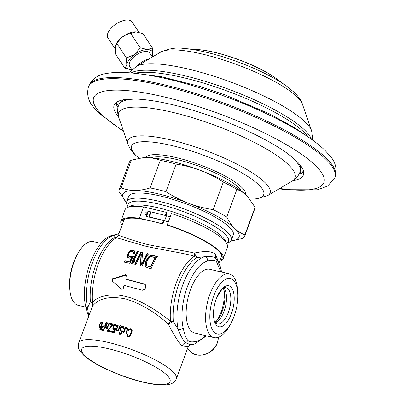 <?xml version="1.0" encoding="UTF-8"?>
<svg xmlns="http://www.w3.org/2000/svg" width="405" height="405" viewBox="0 0 405 405"><rect width="100%" height="100%" fill="white"/><g stroke="black" fill="none" stroke-linecap="round" stroke-linejoin="round"><path stroke-width="0.61" d="M78.717 342.898L92.568 306.079C98.911 298.07 110.084 295.726 126.092 299.037C140.763 303.608 154.816 311.956 168.252 324.076L173.294 321.55A4.956 2.617 175.3 0 0 170.48 321.388C159.616 312.356 140.601 299.609 125.515 296.44C110.16 292.375 95.651 297.143 92.391 302.813A45.806 20.458 -76.6 0 1 116.367 237.654L144.15 245.81C159.064 249.45 181.617 252.543 194.456 256.223A45.806 20.458 103.4 0 0 170.48 321.388L168.252 324.081C174.256 335.715 178.929 343.01 182.275 345.961L188.3 346.397L176.367 378.827A52.027 12.044 -159.8 0 0 172.829 371.633A52.027 12.044 -159.8 0 0 120.047 345.637A52.027 12.044 -159.8 0 0 78.717 342.898C77.735 349.419 79.097 349.844 83.106 354.664C91.798 363.649 118.938 376.245 141.421 381.763C152.032 384.477 160.643 385.474 167.26 384.75C171.836 384.218 174.874 382.244 176.367 378.827M221.641 272.094L220.178 266.379L217.085 259.853L216.295 258.962C214.756 256.821 210.954 256.066 204.879 256.694L196.83 257.58A44.965 20.083 103.4 0 0 173.294 321.55L178.144 329.361C181.222 336.884 183.667 341.324 185.485 342.691L190.745 344.802C189.343 345.278 188.527 345.809 188.3 346.397L188.3 346.397M209.856 269.29A32.754 14.626 103.4 0 0 189.155 293.64A32.754 14.626 103.4 0 0 191.276 331.057A32.754 14.626 -76.6 0 0 194.699 333.016L214.118 337.638A32.754 14.626 -76.6 0 1 210.696 335.679A32.754 14.626 103.4 0 1 208.58 298.262A32.754 14.626 103.4 0 1 229.276 273.912L209.856 269.29M131.26 330.313L131.448 331.32L130.369 334.55L129.635 335.634L128.755 335.907A52.027 12.044 -159.8 0 0 127.869 335.613L127.459 334.353A52.027 12.044 -159.8 0 0 126.876 334.166L126.805 335.836L127.499 336.626A52.027 12.044 -159.8 0 1 128.385 336.914L130.111 336.17L131.898 332.227L132.157 330.612L131.296 329.002A52.027 12.044 -159.8 0 0 130.41 328.708L129.347 328.931L128.299 330.293A52.027 12.044 -159.8 0 1 128.886 330.48L130.04 329.721A52.027 12.044 -159.8 0 1 130.926 330.009L132.121 331.153M125.226 327.093L123.429 332.54A52.027 12.044 -159.8 0 1 123.9 332.682L125.266 328.976L126.492 328.227A52.027 12.044 -159.8 0 1 126.871 328.344L127.043 329.898L125.808 333.264A52.027 12.044 -159.8 0 1 126.289 333.416L127.676 329.341L127.119 327.67A52.027 12.044 -159.8 0 0 126.74 327.549L125.575 328.136L125.697 327.235A52.027 12.044 -159.8 0 0 125.226 327.093L125.656 327.518M119.622 332.561L119.657 332.201A52.027 12.044 -159.8 0 0 119.105 332.049L120.796 334.074A49.547 11.472 20.2 0 1 120.913 334.11M121.682 331.654L122.214 332.171L122.366 331.482L121.687 329.984A52.027 12.044 -159.8 0 0 121.135 329.827L120.68 329.143L120.867 328.08L122.062 327.301A52.027 12.044 -159.8 0 1 122.801 327.508L123.11 328.9A52.027 12.044 -159.8 0 1 123.667 329.062L123.854 327.437L123.176 326.496A52.027 12.044 -159.8 0 0 122.437 326.288L120.811 327.139L120.072 328.602L120.123 330.1L120.761 330.834A52.027 12.044 -159.8 0 1 121.318 330.991L121.682 331.654L121.47 332.525L120.447 333.35A52.027 12.044 -159.8 0 0 119.895 333.193M122.209 332.181L121.621 333.502L120.077 334.363A52.027 12.044 -159.8 0 0 119.617 334.231L119.04 333.325L119.105 332.049M116.665 328.263L116.346 329.655L116.746 330.677A52.027 12.044 -159.8 0 1 117.101 330.769L118.219 330.141L117.906 330.981A52.027 12.044 -159.8 0 1 118.356 331.103L120.341 325.711A52.027 12.044 -159.8 0 0 119.89 325.595L118.468 329.467L117.349 330.095L116.883 329.24L118.285 325.175A52.027 12.044 -159.8 0 0 117.84 325.058L116.665 328.263L117.04 328.627M115.805 325.655L115.865 326.774A52.027 12.044 -159.8 0 1 116.392 326.906L116.453 325.448L115.83 324.562A52.027 12.044 -159.8 0 0 115.309 324.44L114.2 324.911L112.97 327.002L112.838 328.617L113.451 329.493A52.027 12.044 -159.8 0 1 113.967 329.614L115.086 329.154L114.094 331.847A52.027 12.044 -159.8 0 0 111.588 331.255L111.279 332.095A52.027 12.044 20.2 0 1 114.225 332.799L115.835 328.42A52.027 12.044 -159.8 0 0 115.222 328.268L114.281 328.774A52.027 12.044 -159.8 0 0 113.759 328.652L113.344 328.004L113.456 326.931L114.21 325.645L115 325.281A52.027 12.044 -159.8 0 1 115.516 325.407L116.453 326.293M107.811 330.44L112.843 325.337L113.339 323.985A52.027 12.044 -159.8 0 0 110.003 323.286L109.633 324.294A52.027 12.044 -159.8 0 1 112.463 324.886L107.528 330.024L107.092 331.199A52.027 12.044 -159.8 0 1 110.428 331.903L110.737 331.062A52.027 12.044 -159.8 0 0 107.811 330.44L108.712 331.315A49.547 11.472 20.2 0 1 110.509 331.69M105.923 325.944L105.584 327.321L105.913 328.278A52.027 12.044 -159.8 0 1 106.237 328.333L107.269 327.63L106.96 328.47A52.027 12.044 -159.8 0 1 107.365 328.546L109.35 323.16A52.027 12.044 -159.8 0 0 108.945 323.079L107.517 326.951L106.485 327.66L106.09 326.87L107.497 322.815A52.027 12.044 -159.8 0 0 107.097 322.744L105.923 325.944L106.252 326.268M101.366 328.268L101.24 329.488L101.68 330.262A52.027 12.044 -159.8 0 1 103.553 330.556L106.464 322.638A52.027 12.044 -159.8 0 0 105.994 322.562L104.692 326.096A52.027 12.044 -159.8 0 0 103.29 325.883L101.878 327.098L101.366 328.268L101.756 328.647M99.377 325.215L100.192 323.2L101.498 321.94A52.027 12.044 -159.8 0 1 101.944 321.99L102.242 323.084L102.612 322.071A52.027 12.044 -159.8 0 1 102.991 322.122L100.081 330.04A52.027 12.044 -159.8 0 0 99.701 329.989L101.002 326.45L99.959 327.382A52.027 12.044 -159.8 0 0 99.514 327.331L99.149 326.243L99.377 325.215L99.706 325.534M116.767 234.424L114.306 235.153A3.716 3.245 -103.5 0 0 112.954 235.148L116.767 234.424C118.169 233.948 118.984 233.417 119.212 232.829L118.695 235.062L116.367 237.654A4.956 4.055 58.7 0 1 113.932 237.862L114.306 235.153A44.965 20.083 103.4 0 0 92.289 263.037A44.965 20.083 103.4 0 0 87.571 307.815L88.665 315.87M112.954 235.148L112.954 235.148C94.77 238.682 79.82 281.834 85.668 306.22A3.716 2.44 167.6 0 0 87.571 307.815L90.396 301.831A44.965 20.083 -76.6 0 1 113.932 237.862C116.159 237.867 117.749 236.935 118.695 235.062C121.237 236.535 129.671 239.39 143.993 243.628C157.616 247.182 178.645 249.318 194.385 253.064L196.83 257.58A4.956 4.055 -121.3 0 1 194.456 256.223L194.385 253.064C205.563 250.614 212.706 251.196 215.809 254.811A4.956 4.283 -45.7 0 0 216.295 258.962A3.716 3.21 -45.7 0 1 216.655 262.075C215.414 260.253 212.407 259.924 207.628 261.073A41.249 18.422 103.4 0 0 187.434 286.654A41.249 18.422 103.4 0 0 183.106 327.736C184.731 335.143 186.33 339.309 187.9 340.235A3.716 3.21 134.3 0 1 185.485 342.691A4.956 4.283 134.3 0 0 182.275 345.961M92.568 306.079C92.861 304.57 92.138 303.153 90.396 301.831A4.956 2.617 -4.7 0 1 92.391 302.813L92.568 306.079M111.952 280.721L112.382 278.908L125.403 274.676L126.137 274.858L126.34 275.8A59.358 26.507 103.4 0 0 125.702 278.043L126.284 279.202L143.983 283.87L145.279 284.639L145.916 288.765L142.464 290.253L124.745 285.571L123.682 286.401A59.358 26.507 103.4 0 0 123.206 288.8L121.839 289.484L111.927 280.695M125.925 279.005L126.557 279.47L125.925 279.005M145.451 262.293A58.765 26.244 103.4 0 1 147.41 258.324L149.217 256.168L151.576 255.079L157.246 256.471A57.282 25.581 103.4 0 0 151.06 268.874L145.678 266.981L144.899 264.9L145.451 262.293L145.724 262.561A58.016 25.91 -76.6 0 1 147.693 258.598L149.501 256.446L151.865 255.363L157.54 256.76M147.096 253.55L148.195 253.844A58.963 26.33 103.4 0 0 142.044 266.282L140.403 265.847L141.051 254.016A59.429 26.543 103.4 0 0 135.918 264.703L134.86 264.445A59.454 26.553 103.4 0 1 141.001 251.996L142.59 252.386L141.654 264.323L141.922 264.587A58.34 26.057 -76.6 0 1 147.385 253.829L147.096 253.55A59.089 26.386 103.4 0 0 141.654 264.323M137.518 251.181L138.556 251.419A59.434 26.543 103.4 0 0 133.356 261.65L135.26 259.985A59.454 26.553 103.4 0 0 134.283 262.167L132.41 263.868L131.377 263.63A59.393 26.527 103.4 0 1 137.518 251.181L137.801 251.459A58.649 26.193 -76.6 0 0 131.721 263.711M131.716 257.408L129.519 258.122L127.808 257.484L127.362 256.522L127.732 253.991A58.558 26.148 103.4 0 1 128.279 252.958L130.369 250.816L131.63 250.224L133.609 250.341L134.303 250.766L134.713 251.697L134.44 253.92L133.417 253.702L133.412 251.991L131.878 251.394L130.294 251.925L128.962 253.368A58.7 26.214 103.4 0 0 128.689 253.889L128.38 255.555L129.154 256.578L130.962 256.659L132.03 256.011L133.225 256.264A59.317 26.492 103.4 0 0 130 263.326L124.3 262.156A58.614 26.178 103.4 0 1 124.887 260.764L130.005 262.015A58.502 26.128 -76.6 0 1 131.99 257.671L131.716 257.408A59.252 26.462 103.4 0 0 129.737 261.751M218.361 261.853L215.809 254.811M122.325 224.37A53.263 12.332 -159.8 0 1 122.077 221.459A53.263 12.332 -159.8 0 1 139.988 218.7L144.226 219.707A52.027 12.044 20.2 0 1 162.754 224.081L164.02 220.644M165.944 215.414L166.916 212.772L166.516 212.382L143.542 206.915A54.503 12.616 20.2 0 0 125.074 209.724L120.913 221.034A54.503 12.616 20.2 0 1 139.381 218.224L162.354 223.687L162.754 224.081M128.253 207.193L127.185 205.041A55.743 12.904 20.2 0 1 126.745 201.609A55.743 12.904 20.2 0 1 171.026 204.54A55.743 12.904 20.2 0 1 227.575 232.394A55.743 12.904 20.2 0 1 231.366 240.099A55.743 12.904 20.2 0 1 228.805 242.428L226.597 243.375M126.745 201.609L128.638 196.46A55.743 12.904 20.2 0 1 172.92 199.397A55.743 12.904 20.2 0 1 229.468 227.251A55.743 12.904 20.2 0 1 233.26 234.956L231.366 240.099M126.562 202.414A61.935 14.337 20.2 0 1 125.95 201.771A61.935 14.337 20.2 0 1 134.693 190.441A61.935 14.337 20.2 0 1 188.603 203.264A61.935 14.337 20.2 0 1 234.859 228.531A61.935 14.337 20.2 0 1 231.868 240.737A61.935 14.337 20.2 0 1 230.977 240.833M125.92 201.741L118.908 191.393A66.891 15.486 20.2 0 1 119.136 190.001A66.891 15.486 20.2 0 1 121.156 187.743C125.393 189.494 129.904 190.396 134.693 190.441C139.497 190.451 144.651 189.611 150.154 187.92A66.891 15.486 20.2 0 1 165.974 191.681C173.264 196.42 180.807 200.278 188.603 203.264C196.415 206.216 204.601 208.332 213.157 209.623A66.891 15.486 20.2 0 1 226.729 217.04C229.149 221.743 231.857 225.575 234.859 228.531C237.872 231.447 241.223 233.538 244.909 234.799A66.891 15.486 20.2 0 1 244.686 236.191A66.891 15.486 20.2 0 1 242.666 238.454L231.868 240.737M244.909 234.799L255.054 207.228A66.891 15.486 20.2 0 1 254.831 208.621L244.686 236.191M226.729 217.04L236.874 189.464C240.56 190.725 243.911 192.815 246.928 195.731L255.054 207.228M121.156 187.743L131.301 160.167L142.094 157.879A61.935 14.337 20.2 0 1 146.762 157.646A61.935 14.337 20.2 0 1 200.672 170.47A61.935 14.337 20.2 0 1 246.928 195.731A61.935 14.337 20.2 0 1 248.017 196.85A61.935 14.337 20.2 0 1 248.042 196.881M165.974 191.681L176.119 164.111C184.675 165.402 192.861 167.518 200.672 170.47C208.469 173.456 216.012 177.314 223.302 182.053A66.891 15.486 20.2 0 1 236.874 189.464M213.157 209.623L223.302 182.053M150.154 187.92L160.299 160.345A66.891 15.486 20.2 0 1 176.119 164.111M141.426 157.96L146.762 157.646C151.551 157.692 156.062 158.593 160.299 160.345M119.136 190.001L129.281 162.425A66.891 15.486 20.2 0 1 131.301 160.167M241.258 191.033A49.547 11.472 20.2 0 0 238.307 187.287A49.547 11.472 -159.8 0 0 193.711 164.349A49.547 11.472 -159.8 0 0 151.014 157.828M115.951 102.794A100.83 23.343 -159.8 0 0 117.982 107.598M303.623 171.847A100.83 23.343 20.2 0 1 298.971 174.19M292.724 180.751A100.83 23.343 20.2 0 0 303.375 174.965A100.83 23.343 20.2 0 0 296.516 161.023A100.83 23.343 -159.8 0 0 194.228 110.636A100.83 23.343 -159.8 0 0 114.124 105.33A100.83 23.343 -159.8 0 0 118.483 116.645M137.072 66.05A12.054 5.959 -33.5 0 1 148.681 59.186M132.015 69.898L129.732 66.445A12.054 5.959 -33.5 0 1 135.958 55.181A12.054 5.959 -33.5 0 1 149.425 52.65A12.054 5.959 -33.5 0 1 149.83 53.136L152.386 56.999M152.28 56.528L152.756 54.776A14.863 7.351 146.5 0 0 147.405 49.552L152.412 47.952L152.756 54.776A14.863 7.351 -33.5 0 1 152.28 56.528A14.863 7.351 -33.5 0 1 152.204 56.725M135.761 31.868A14.494 7.168 146.5 0 0 135.579 31.858A14.494 7.168 146.5 0 0 115.703 45.016L115.44 53.946L124.942 68.298L126.805 64.81A14.863 7.351 146.5 0 0 131.888 70.024M115.471 45.618L116.959 43.634L126.461 57.986L126.805 64.81A14.863 7.351 -33.5 0 1 134.43 54.564A14.863 7.351 -33.5 0 1 147.405 49.552L140.196 47.815L130.694 33.463L135.958 31.873L142.909 33.6L152.412 47.952M116.959 43.634C120.052 38.004 124.634 34.617 130.694 33.463M126.461 57.986L134.43 54.564L140.196 47.815M132.151 70.035L124.942 68.298M114.98 48.585L107.963 37.989A14.494 7.168 -33.5 0 1 115.455 24.447A14.494 7.168 -33.5 0 1 131.64 21.399A14.494 7.168 -33.5 0 1 132.131 21.986L138.971 32.324M219.976 260.299A53.263 12.332 -159.8 0 0 222.051 258.243A53.263 12.332 -159.8 0 0 167.543 225.251L167.26 224.856A54.503 12.616 20.2 0 1 223.216 258.673A54.503 12.616 20.2 0 1 219.591 261.346M121.94 225.418A54.503 12.616 20.2 0 1 120.913 221.034M162.354 223.687L163.519 220.523L146.078 216.376L147.906 211.4L151.207 211.906L170.257 216.715L171.421 213.546A54.503 12.616 20.2 0 1 227.377 247.364L223.216 258.673M165.442 215.293L166.516 212.382M139.381 218.224L143.542 206.915M145.051 213.425A0.992 0.856 -45.7 0 0 146.777 213.835A0.992 0.856 -45.7 0 0 145.051 213.425M148.838 217.029L149.379 216.883L151.207 211.906M167.26 224.856L168.424 221.687L149.379 216.883M168.323 221.965L163.519 220.523M148.777 217.014L150.665 212.053M146.514 216.478L148.26 211.739A52.027 12.044 20.2 0 1 150.559 212.169M147.906 211.4L148.26 211.739M164.693 220.528L166.526 215.551M168.424 221.687L170.257 216.715M101.037 243.41L93.393 241.593A32.754 14.626 103.4 0 0 77.32 254.512A32.754 14.626 103.4 0 0 69.701 286.543A32.754 14.626 103.4 0 0 74.814 303.355A32.754 14.626 -76.6 0 0 78.236 305.319L85.87 307.132M69.701 286.543L69.655 284.33A28.492 12.722 -76.6 0 1 76.282 256.471L77.32 254.512M216.665 297.832L222.507 288.37M214.523 321.58A18.579 8.297 103.4 0 0 215.445 322.734A18.579 8.297 103.4 0 0 217.384 323.848A18.579 8.297 103.4 0 0 229.129 310.033A18.579 8.297 103.4 0 0 227.924 288.805A18.579 8.297 103.4 0 0 225.985 287.697A18.579 8.297 103.4 0 0 222.406 288.431M216.766 325.509A21.06 9.406 103.4 0 0 231.417 313.688A21.06 9.406 103.4 0 0 230.916 287.059A21.06 9.406 103.4 0 0 223.499 287.444A21.06 9.406 103.4 0 0 214.69 304.109A21.06 9.406 103.4 0 0 215.05 322.947A21.06 9.406 103.4 0 0 216.766 325.509M233.412 280.27A28.492 12.722 -76.6 0 1 237.856 294.896A28.492 12.722 -76.6 0 1 231.23 322.76A28.492 12.722 -76.6 0 1 214.27 332.292A28.492 12.722 -76.6 0 1 213.592 296.268A28.492 12.722 -76.6 0 1 233.412 280.27M229.276 273.912A32.754 14.626 103.4 0 1 232.703 275.871A32.754 14.626 -76.6 0 1 237.811 292.683L237.856 294.896M231.23 322.76L230.192 324.714A32.754 14.626 -76.6 0 1 214.118 337.638M145.415 284.781L144.261 284.143L126.557 279.47M126.259 275.005L112.666 279.187L112.241 280.999M145.724 262.561L145.172 265.164L145.947 267.244M147.476 266.131L146.575 265.371L147.476 266.131L150.893 267.133A56.801 25.368 -76.6 0 1 155.505 257.904L151.794 256.608L150.898 256.643L150.052 256.993L148.524 258.633A58.598 26.168 103.4 0 0 146.564 262.607L146.251 263.741L146.575 265.371M145.167 266.212L145.435 266.48M144.899 264.9L145.172 265.164M145.015 263.701L145.284 263.969M147.41 258.324L147.693 258.598M148.286 257.084L148.564 257.357M149.217 256.168L149.501 256.446M150.538 255.368L150.822 255.646M151.576 255.079L151.865 255.363M152.665 255.104L152.953 255.383M147.202 265.862L150.893 267.133M155.216 257.62A57.561 25.707 103.4 0 0 150.614 266.865M142.879 252.664L141.284 252.274A58.71 26.219 -76.6 0 0 135.199 264.526M141.051 254.016L141.335 254.289L140.672 266.11M148.483 254.127L147.385 253.829M141.001 251.996L141.284 252.274M134.885 260.81L133.63 261.913L133.356 261.65M138.839 251.697L137.801 251.459M132.03 256.011L132.308 256.279L130.43 257.053L128.618 256.183M130.962 256.659L131.235 256.927M133.412 251.991L133.918 252.877L133.696 253.975M134.587 251.044L133.893 250.619L131.914 250.503L130.653 251.095L128.557 253.231A57.804 25.814 -76.6 0 0 128.01 254.264L127.641 256.79L128.081 257.752M130.005 262.015L125.155 261.033A57.864 25.839 -76.6 0 0 124.649 262.222M133.498 256.537L132.308 256.279M124.887 260.764L125.155 261.033M127.362 256.522L127.641 256.79M127.393 255.368L127.671 255.636M127.732 253.991L128.01 254.264M128.279 252.958L128.557 253.231M129.301 251.738L129.585 252.016M130.369 250.816L130.653 251.095M131.63 250.224L131.914 250.503M132.607 250.138L132.891 250.422M133.609 250.341L133.893 250.619M133.635 252.604L133.918 252.877M129.154 256.578L129.428 256.846M130.157 256.785L130.43 257.053M127.54 335.32L128.81 336.535A49.547 11.472 20.2 0 1 129.403 336.732M127.808 335.077L127.737 336.747M130.278 329.842L131.352 329.63A49.547 11.472 20.2 0 1 132.01 329.847M128.709 329.483L129.215 329.979M129.347 328.931L130.207 329.776M129.858 328.718L130.795 329.635M130.41 328.708L131.352 329.63M131.296 329.002L131.853 329.543M126.805 335.836L127.671 336.682M126.664 335.036L127.595 335.947M126.876 334.166L127.403 334.682M127.869 335.613L128.81 336.535M128.755 335.907L129.524 336.656M129.215 335.872L129.792 336.433M129.635 335.634L130.142 336.125M130.02 335.193L130.491 335.654M130.369 334.55L130.835 335.011M131.296 332.024L131.792 332.51M131.448 331.32L131.99 331.847M131.433 330.748L132.096 331.396M125.196 327.458L125.611 327.868M126.962 328.612L127.656 328.45M125.575 328.136L125.849 328.399M126.046 327.716L126.603 328.258M126.294 327.604L127.21 328.501M126.74 327.549L127.605 328.399M127.119 327.67L127.459 327.999M127.043 329.898L127.438 330.283M127.135 329.361L127.58 329.797M127.129 328.799L127.681 329.331M126.871 328.344L127.691 329.143M125.039 328.161L125.54 328.647M120.007 332.925L120.118 334.813M120.832 329.554L122.037 330.708A49.547 11.472 20.2 0 1 122.254 330.769M122.325 327.442L123.338 327.169A49.547 11.472 20.2 0 1 123.793 327.301M120.974 329.483L121.024 330.981M121.318 330.991L122.437 332.125M120.447 333.35L121.095 333.983M120.786 333.259L121.318 333.781M121.186 333.006L121.647 333.452M121.47 332.525L121.91 332.956M121.591 332.191L122.047 332.632M121.53 331.239L122.259 331.953M120.123 330.1L120.923 330.88M120.007 329.326L120.908 330.207M120.072 328.602L120.71 329.225M120.386 327.761L120.827 328.192M120.811 327.139L121.282 327.594M121.424 326.567L122.224 327.346M121.915 326.329L122.816 327.21M122.437 326.288L123.338 327.169M123.176 326.496L123.641 326.957M123.201 328.369L123.712 328.865M123.11 327.782L123.803 328.46M121.135 329.827L122.037 330.708M121.687 329.984L122.026 330.313M119.04 333.325L119.941 334.206M119.014 332.576L119.91 333.457M118.468 329.467L118.832 329.822M119.89 325.595L120.255 325.949M117.334 329.999L117.293 330.905M118.219 330.141L118.584 330.495M116.539 330.44L116.797 330.693M116.397 330.034L117.141 330.763M116.346 329.655L117.237 330.526M116.443 329.123L116.939 329.609M117.84 325.058L118.199 325.407M117.055 329.837L117.764 330.531M117.349 330.095L117.784 330.52M117.769 330.019L118.052 330.298M118.164 329.756L118.67 330.252M114.686 328.688L115.46 329.442M115.222 328.268L115.714 328.749M113.476 328.399L114.65 329.523M115.582 325.463L116.2 325.311A49.547 11.472 20.2 0 1 116.417 325.362M113.734 328.652L113.759 329.564M112.398 332.358L112.479 332.125A49.547 11.472 20.2 0 1 114.316 332.556M111.588 331.255L112.479 332.125M114.094 331.847L114.448 332.191M115.086 329.154L115.44 329.498M112.838 328.617L113.729 329.488M112.828 327.883L113.719 328.754M112.97 327.002L113.37 327.397M113.218 326.329L113.557 326.663M113.694 325.529L114.043 325.863M114.2 324.911L114.655 325.357M114.817 324.506L115.709 325.377M115.309 324.44L116.2 325.311M115.83 324.562L116.26 324.987M115.941 326.06L116.432 326.536M113.759 328.652L114.595 329.467M114.281 328.774L114.833 329.316M108.231 331.432L108.388 331.001M107.528 330.024L107.882 330.369M110.773 324.526L110.904 324.162A49.547 11.472 20.2 0 1 113.111 324.613M112.463 324.886L112.863 325.281M110.003 323.286L110.904 324.162M107.517 326.951L107.841 327.265M108.945 323.079L109.264 323.392M106.601 327.691L106.525 328.571M107.269 327.63L107.593 327.939M105.619 327.685L106.272 328.323M105.584 327.321L106.495 328.207M105.69 326.805L106.125 327.225M107.097 322.744L107.411 323.048M106.221 327.432L106.849 328.045M106.485 327.66L106.864 328.03M106.864 327.554L107.117 327.797M107.234 327.26L107.679 327.696M102.187 329.675L102.166 330.394M101.255 328.784L102.187 329.69M103.66 327.002L104.217 326.784A49.547 11.472 20.2 0 1 104.905 326.886M104.687 327.468L104.318 327.108L103.391 329.635A52.027 12.044 -159.8 0 0 101.913 329.407L102.835 330.308A49.547 11.472 20.2 0 1 103.599 330.419M101.614 327.594L101.969 327.939M101.878 327.098L102.217 327.432M102.354 326.455L102.804 326.896M102.845 325.995L103.771 326.896M103.29 325.883L104.217 326.784M104.692 326.096L105.057 326.46M105.994 322.562L106.363 322.922M101.24 329.488L102.09 330.323M104.318 327.108A52.027 12.044 -159.8 0 0 102.845 326.881L101.822 328.328L101.913 329.407M103.391 329.635L103.756 329.994M99.149 326.243L100.106 327.174L100.136 327.701M99.184 326.769L99.792 327.361M101.751 323.322L102.445 322.866M100.162 326.82L100.106 327.174M99.2 325.898L100.156 326.83M99.873 323.868L100.151 324.142M100.192 323.2L100.496 323.499M100.794 322.39L101.25 322.831M101.139 322.076L102.09 323.003M101.498 321.94L102.288 322.714M101.944 321.99L102.202 322.243M102.242 323.084L102.531 323.367M102.612 322.071L102.905 322.355M101.002 326.45L101.291 326.734M102.374 323.798L101.969 323.403L102.222 324.208M101.933 323.924L101.311 325.61L101.604 325.893M101.311 325.61L100.977 326.096L101.382 326.491M100.977 326.096L100.627 326.405L100.88 326.653M100.627 326.405L100.268 326.541L100.673 326.931M100.268 326.541A52.027 12.044 -159.8 0 0 99.822 326.486L100.48 327.134M99.822 326.486L99.691 325.6L100.177 324.076L101.336 322.8A52.027 12.044 -159.8 0 1 101.63 322.836L102.445 323.6M101.969 323.403L101.868 323.038M166.85 375.131A47.071 10.894 -159.8 0 0 108.94 348.842A47.071 10.894 -159.8 0 0 84.903 355.641A47.071 10.894 -159.8 0 0 142.813 381.93A47.071 10.894 -159.8 0 0 166.85 375.131M187.9 340.235C189.135 342.053 192.147 342.387 196.921 341.233A3.716 3.245 76.5 0 1 194.557 344.078L190.745 344.802M220.841 271.907L216.655 262.075M196.921 341.233A41.249 18.422 103.4 0 0 205.593 335.608M207.628 261.073A3.716 3.245 -103.5 0 0 204.879 256.694A44.965 20.083 103.4 0 0 182.863 284.578A44.965 20.083 103.4 0 0 178.144 329.361A3.716 2.44 167.6 0 0 183.106 327.736M218.396 337.314A17.344 14.99 134.3 0 1 217.328 342.529A17.344 14.99 134.3 0 1 190.117 351.348L187.439 348.73M129.144 206.93A52.027 12.044 20.2 0 1 172.55 211.81A52.027 12.044 20.2 0 1 222.401 236.89A52.027 12.044 20.2 0 1 226.086 242.595M128.279 207.183A53.475 12.378 20.2 0 1 165.579 205.811A53.475 12.378 20.2 0 1 224.841 233.994A53.475 12.378 20.2 0 1 226.582 243.354M245.44 194.359A53.171 12.307 -159.8 0 0 241.729 187.318A53.171 12.307 -159.8 0 0 188.436 160.942A53.171 12.307 -159.8 0 0 145.668 157.651M249.941 199.113A70.389 16.296 -159.8 0 0 258.886 184.974A70.389 16.296 -159.8 0 0 172.292 145.658A70.389 16.296 -159.8 0 0 136.348 155.829A70.389 16.296 -159.8 0 0 139.097 158.299M249.951 199.128L256.289 198.906L267.73 195.544A75.801 17.547 -159.8 0 0 264.936 182.463A75.801 17.547 -159.8 0 0 181.511 142.676A75.801 17.547 -159.8 0 0 127.929 144.104C129.6 148.372 132.086 152.007 135.376 155.004L139.077 158.304M267.73 195.544L292.086 181.146A94.001 21.759 -159.8 0 0 288.618 164.921A94.001 21.759 -159.8 0 0 185.161 115.582A94.001 21.759 -159.8 0 0 118.716 117.359L127.929 144.104M292.086 181.146C296.065 178.666 298.713 175.573 300.029 171.872A96.618 22.366 -159.8 0 0 293.453 158.512A96.618 22.366 -159.8 0 0 290.279 155.621M136.632 99.093A96.618 22.366 -159.8 0 0 118.675 105.148C117.278 108.818 117.288 112.889 118.716 117.359M300.029 171.872L300.419 170.809A96.618 22.366 -159.8 0 0 298.915 163.534M118.675 105.148L119.065 104.085A96.618 22.366 20.2 0 1 124.927 99.519M118.483 105.7A104.05 24.087 20.2 0 1 116.215 102.581M299.816 172.419A104.05 24.087 -159.8 0 0 303.568 171.512M299.022 174.099A105.816 24.497 -159.8 0 0 299.427 174.049M118.002 107.497A105.816 24.497 20.2 0 1 117.723 107.193M279.713 188.462A122.629 28.385 20.2 0 0 315.495 165.534A122.629 28.385 -159.8 0 0 164.627 97.038A122.629 28.385 -159.8 0 0 102.004 114.757A122.629 28.385 20.2 0 0 123.393 130.947M279.146 188.796L285.743 189.702L317.252 189.818L327.711 186.032L334.889 177.567A131.301 30.395 -159.8 0 0 325.954 159.413A131.301 30.395 -159.8 0 0 192.755 93.803A131.301 30.395 -159.8 0 0 88.437 86.893C86.564 94.654 88.356 101.528 93.818 107.512L98.861 113.046L123.611 131.569M88.437 86.893L88.852 85.764A131.301 30.395 -159.8 0 1 193.17 92.674A131.301 30.395 -159.8 0 1 326.369 158.284A131.301 30.395 20.2 0 1 335.305 176.438L334.889 177.567M134.885 73.27A97.858 22.655 -159.8 0 1 220.335 88.573A97.858 22.655 -159.8 0 1 304.221 132.435A97.858 22.655 20.2 0 1 308.342 137.093M131.129 72.91A97.858 22.655 20.2 0 1 214.488 84.291A97.858 22.655 20.2 0 1 304.97 130.395A97.858 22.655 20.2 0 1 311.435 139.254M129.716 72.799L131.038 70.991L136.429 66.43A94.978 21.986 20.2 0 1 217.227 77.325A94.978 21.986 20.2 0 1 305.279 122.148A94.978 21.986 20.2 0 1 311.602 130.881L312.751 137.72L312.584 140.079M136.429 66.43L160.78 52.032A76.778 17.774 20.2 0 1 226.096 60.841A76.778 17.774 20.2 0 1 297.275 97.073A76.778 17.774 20.2 0 1 302.388 104.136L311.602 130.881M197.863 49.577A53.612 12.408 20.2 0 1 275.739 78.226L286.942 86.366A70.824 16.397 20.2 0 0 184.057 48.514L197.863 49.577C219.961 51.111 257.919 65.073 275.739 78.226M148.979 216.877L150.812 211.901M223.965 289.565A24.401 10.9 -76.6 0 1 216.427 321.266M223.671 287.839A18.579 8.297 -76.6 0 1 225.443 306.666A18.579 8.297 -76.6 0 1 215.384 322.679M143.983 283.87L144.261 284.143M112.382 278.908L112.666 279.187M125.403 274.676L125.671 274.939M85.668 306.22L87.171 312.321L88.553 316.158M218.487 337.279L217.414 342.701C213.713 354.178 197.605 359.387 190.117 351.348M206.474 335.821L194.557 344.078M218.958 263.073L221.803 255.337M119.212 232.829L124.153 219.409M119.171 103.533L119.065 104.085M300.697 170.323L300.419 170.809M88.852 85.764C92.456 78.636 98.278 74.566 106.312 73.543C111.223 72.601 116.898 72.242 123.338 72.454C143.092 73.224 167.503 78.003 196.587 86.807C218.72 93.575 240.13 101.665 260.8 111.066C275.744 117.89 288.897 124.821 300.267 131.848C310.549 138.201 318.755 144.347 324.881 150.285L329.923 155.814C335.386 161.803 337.178 168.677 335.305 176.438M135.371 73.325L161.61 76.773L199.69 86.381L224.897 94.851L269.178 113.709L294.562 127.676L307.937 136.814M286.942 86.366L294.632 92.75C298.971 97.24 301.558 101.032 302.388 104.136M160.78 52.032C169.138 48.433 176.899 47.258 184.057 48.514M135.579 31.858L135.958 31.873M215.05 322.309L218.3 319.165L221.332 313.91L223.97 306.013L225.038 298.257L224.684 292.238L223.211 288.016"/></g></svg>
